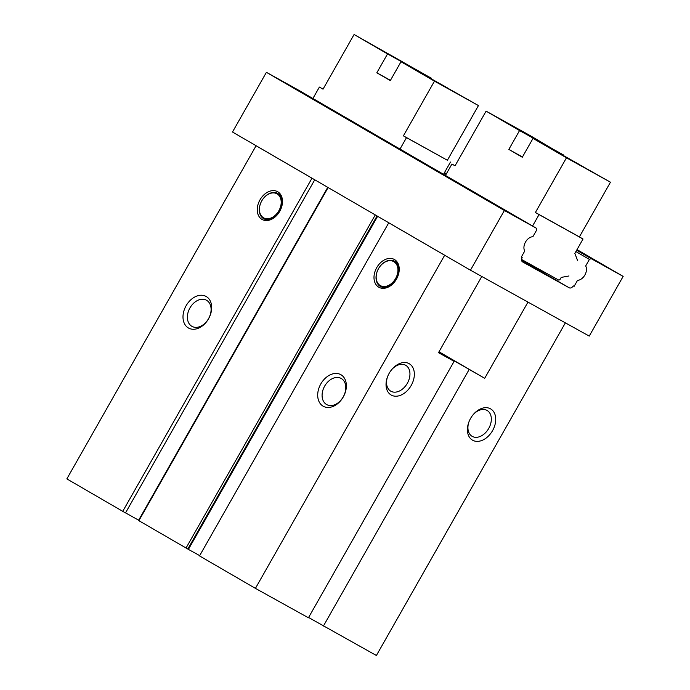 <?xml version="1.0" encoding="UTF-8"?>
<svg xmlns="http://www.w3.org/2000/svg" width="690" height="690" viewBox="0 0 690 690"><rect width="100%" height="100%" fill="white"/><g stroke="black" fill="none" stroke-linecap="round" stroke-linejoin="round"><path stroke-width="1.03" d="M444.472 172.647L446.404 173.768M577.013 249.599L623.156 276.388L589.234 336.099L470.459 270.195L444.671 255.248L255.421 588.372L199.522 555.916L388.763 222.792L389.867 223.405L313.088 178.822L311.984 178.21L122.742 511.342L66.844 478.886L256.085 145.754L257.189 146.366L232.496 132.032L266.409 72.321L298.468 90.105L536.441 228.269L536.613 230.124L532.896 236.679A9.039 6.288 120.1 0 0 525.504 242.043A9.039 6.288 120.1 0 0 524.711 251.074L521.304 257.077L522.183 257.56A3.614 2.518 120.1 0 0 522.572 261.907A3.614 2.518 120.1 0 0 522.597 261.924L569.233 287.799A3.614 2.518 120.1 0 0 573.218 285.876L574.097 286.367L577.504 280.373A9.039 6.288 120.1 0 0 584.896 275A9.039 6.288 120.1 0 0 585.681 265.969L589.407 259.414L591.097 258.603L576.659 250.22M377.637 216.298L188.413 549.387L199.686 555.631M188.413 549.387L138.509 520.45L327.741 187.335M314.752 179.788L125.528 512.886L138.655 520.182M125.528 512.886L122.742 511.342M565.369 322.86L376.395 655.5L308.594 617.498M481.784 276.474L438.495 352.676L454.115 361.344L308.43 617.783L255.421 588.372M389.195 373.264A18.069 12.575 120.1 0 0 387.409 377.12A18.069 12.575 120.1 0 0 392.627 395.689A18.069 12.575 120.1 0 0 411.188 385.469A18.069 12.575 120.1 0 0 410.49 364.596A18.069 12.575 120.1 0 0 391.903 369.383A18.069 12.575 120.1 0 0 389.195 373.264M438.668 352.374L454.115 361.344M439.004 351.788L484.691 378.31L438.866 352.038M277.725 191.751A15.905 11.42 119 0 1 279.743 211.321A15.905 11.42 119 0 1 262.01 219.411A15.905 11.42 119 0 1 259.992 199.85A15.905 11.42 119 0 1 277.725 191.751M206.258 296.536A18.069 12.981 119 0 1 208.561 318.763A18.069 12.981 119 0 1 188.405 327.966A18.069 12.981 119 0 1 186.11 305.73A18.069 12.981 119 0 1 206.258 296.536M311.984 178.21L256.085 145.754M313.088 178.822L257.189 146.366M536.441 228.269L504.381 210.484L470.459 270.195M504.381 210.484L266.409 72.321M445.766 255.861L389.867 223.405M444.671 255.248L388.763 222.792M394.464 259.535A15.905 11.42 119 0 1 396.491 279.096A15.905 11.42 119 0 1 378.75 287.187A15.905 11.42 119 0 1 376.731 267.625A15.905 11.42 119 0 1 394.464 259.535M340.955 374.739A18.069 12.981 119 0 1 343.258 396.974A18.069 12.981 119 0 1 323.11 406.169A18.069 12.981 119 0 1 320.807 383.942A18.069 12.981 119 0 1 340.955 374.739M326.56 404.504A14.939 10.729 119 0 1 324.602 386.219A14.939 10.729 119 0 1 341.188 378.448A14.939 10.729 119 0 1 341.317 378.517A14.939 10.729 119 0 1 343.266 396.81A14.939 10.729 119 0 1 326.689 404.582A14.939 10.729 119 0 1 326.56 404.504M469.071 369.642L323.386 626.089M470.571 418.425A18.069 12.575 120.1 0 0 468.786 422.28A18.069 12.575 120.1 0 0 474.004 440.85A18.069 12.575 120.1 0 0 492.574 430.629A18.069 12.575 120.1 0 0 491.866 409.748A18.069 12.575 120.1 0 0 473.28 414.543A18.069 12.575 120.1 0 0 470.571 418.425M484.691 378.31L527.971 302.108M623.156 276.388L591.097 258.603M574.097 286.367L573.218 285.876M522.183 257.56L521.321 257.06M589.407 259.414L575.891 251.574M446.05 174.389L444.118 173.268M191.855 326.301A14.939 10.729 119 0 1 189.905 308.007A14.939 10.729 119 0 1 206.491 300.236A14.939 10.729 119 0 1 206.621 300.314A14.939 10.729 119 0 1 208.57 318.608A14.939 10.729 119 0 1 191.984 326.37A14.939 10.729 119 0 1 191.855 326.301M468.933 421.892A14.939 10.402 120.1 0 0 472.124 436.322A14.939 10.402 120.1 0 0 488.718 428.447A14.939 10.402 120.1 0 0 487.131 410.472A14.939 10.402 120.1 0 0 473.021 414.854M380.345 286.419A14.456 10.384 119 0 1 378.508 268.634A14.456 10.384 119 0 1 394.628 261.277A14.456 10.384 119 0 1 396.465 279.062A14.456 10.384 119 0 1 380.345 286.419M393.835 261.665A13.74 9.867 119 0 1 395.577 278.562A13.74 9.867 119 0 1 380.268 285.548A13.74 9.867 119 0 1 378.517 268.652A13.74 9.867 119 0 1 393.835 261.665M263.606 218.644A14.456 10.384 119 0 1 261.769 200.859A14.456 10.384 119 0 1 277.889 193.502A14.456 10.384 119 0 1 279.726 211.287A14.456 10.384 119 0 1 263.606 218.644M277.095 193.881A13.74 9.867 119 0 1 278.838 210.778A13.74 9.867 119 0 1 263.528 217.773A13.74 9.867 119 0 1 261.777 200.876A13.74 9.867 119 0 1 277.095 193.881M387.556 376.731A14.939 10.402 120.1 0 0 390.747 391.161A14.939 10.402 120.1 0 0 407.341 383.286A14.939 10.402 120.1 0 0 405.746 365.321A14.939 10.402 120.1 0 0 391.635 369.702M323.067 89.114L319.392 87.069L323.024 89.183L354.091 34.5L431.535 78.332L387.538 53.924L376.826 72.778L390.298 80.601L401.011 61.738L434.459 81.161L403.4 135.844L406.496 137.646L400.01 149.066M401.011 61.738L478.455 105.57L434.459 81.161M403.4 135.844L447.387 160.253L478.455 105.57M447.387 160.253L406.496 137.646M443.515 174.32L450.484 162.055M354.091 34.5L387.538 53.924M319.392 87.069L312.906 98.489M376.826 72.778L390.454 80.333M402.624 61.884L381.251 49.861L402.624 61.884M447.517 87.949L426.153 75.935L447.517 87.949M579.522 164.6L558.158 152.576L579.522 164.6M610.46 182.212L566.473 157.803L535.406 212.486L579.393 236.894L610.46 182.212L533.016 138.388L522.304 157.242L508.841 149.42L522.459 156.975M566.473 157.803L533.016 138.388M577.651 260.708L574.856 253.403L583.033 239.007L579.393 236.894M563.385 155.233L530.084 135.55L486.096 111.142L455.029 165.824L451.933 164.03L445.447 175.441M563.54 154.974L519.544 130.565L508.841 149.42M519.544 130.565L486.096 111.142M583.033 239.007L539.045 214.599L532.559 226.018M539.045 214.599L535.406 212.486M521.571 259.466L558.84 280.149L559.97 279.605L561.212 277.414L568.983 275.966M455.064 165.764L451.933 164.03M534.629 138.526L513.257 126.503L534.629 138.526M377.283 216.099L188.06 549.197M377.033 215.953L187.801 549.059M375.265 214.926L186.024 548.05M328.121 187.551L138.88 520.674M569.233 287.799L521.571 260.13"/></g></svg>
